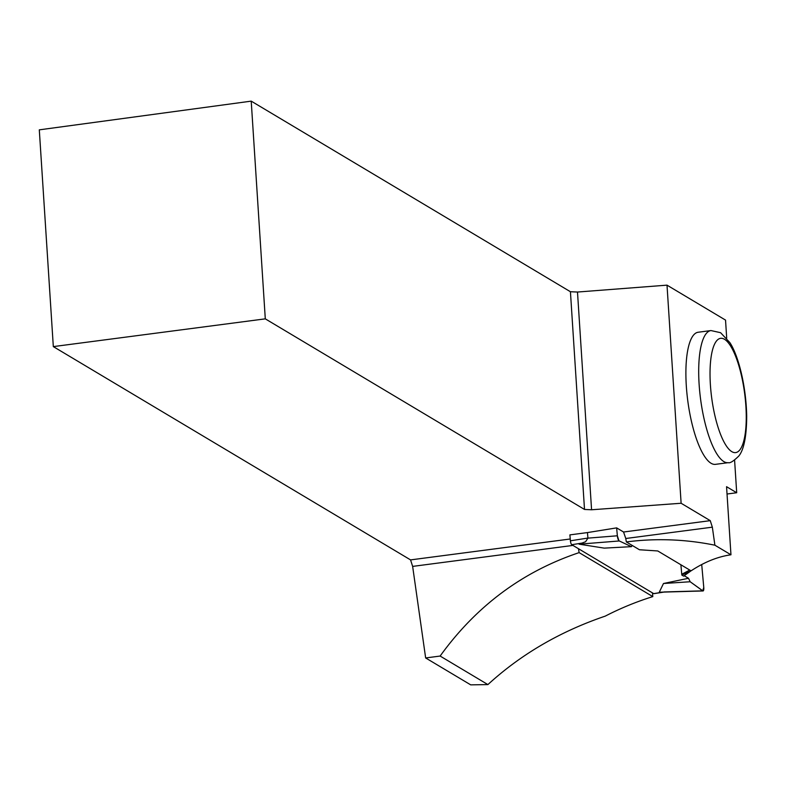 <?xml version="1.0" encoding="UTF-8"?>
<svg xmlns="http://www.w3.org/2000/svg" width="786" height="786" viewBox="0 0 786 786"><rect width="100%" height="100%" fill="white"/><g stroke="black" fill="none" stroke-linecap="round" stroke-linejoin="round"><path stroke-width="1.18" d="M570.42 540.807L587.928 538.046L587.437 532.584L569.889 534.883L570.42 540.807A3.37 0.953 -99 0 0 571.756 544.708L653.677 593.617A3.37 0.953 81 0 0 653.903 593.666A3.37 0.953 81 0 0 654.109 593.548M663.993 591.956L702.723 590.846L690.177 581.748L688.516 578.28L663.482 583.507L659.336 592.084M702.723 590.846L703.765 587.378L701.711 564.535L703.765 587.378A4.49 1.267 -99 0 1 703.087 590.964A4.49 1.267 -99 0 1 702.969 590.964L690.177 581.748L688.516 578.28L684.184 575.696L688.516 578.28M681.826 575.067L683.614 576.128L690.53 571.196L681.826 575.067L681.747 574.252L689.764 570.066M618.936 540.788L617.354 535.787A4.49 1.267 81 0 0 618.936 540.788L631.413 546.663L604.238 548.127L579.095 544.177L585.599 541.731L587.928 538.135L617.354 535.787L616.637 527.878L623.553 532.014L710.259 520.656L681.118 503.256L591.573 509.77L577.494 292.038L570.43 291.734L251.215 101.139L39.3 129.847L53.32 346.606L265.295 318.851L251.215 101.139M663.482 583.507L690.177 581.748M631.413 546.663L632.239 545.455M727.03 494.011L736.698 492.743L726.559 486.691L730.96 554.788C717.756 556.665 704.462 562.01 691.061 570.842L657.774 550.966L639.45 549.758L626.344 541.937C655.878 538.115 685.392 539.206 714.896 545.199L712.342 527.17L625.774 538.498L623.553 532.014M730.96 554.788L714.896 545.199M652.468 592.89L652.802 596.613A297.982 278.185 -59.2 0 0 605.24 616.126C560.113 631.472 521 654.286 487.9 684.586L440.131 656.055C476.218 606.055 522.543 571.569 579.125 552.627L578.467 548.716M652.802 596.613L579.125 552.627M487.9 684.586L470.716 684.861L425.648 657.951L440.131 656.055M587.437 532.584L616.637 527.878M265.295 318.851L584.509 509.446L591.573 509.77M53.32 346.606L410.557 559.897L570.253 538.99M572.945 545.415L412.64 566.401L410.557 559.897M710.259 520.656L712.342 527.17M412.64 566.401L425.648 657.951M625.774 538.498L626.344 541.937M736.698 492.743L734.596 460.193M726.696 338.147L725.537 320.099L667.009 285.151L681.118 503.256M711.025 463.249A66.614 19.218 -97.5 0 1 686.925 393.393A66.614 19.218 -97.5 0 1 698.184 332.242L710.976 330.562A66.614 19.218 -97.5 0 0 699.727 391.713A66.614 19.218 -97.5 0 0 723.827 461.579A66.614 19.218 -97.5 0 0 728.278 462.669L715.476 464.349A66.614 19.218 -97.5 0 1 711.025 463.249M577.494 292.038L667.009 285.151M584.509 509.446L570.43 291.734M690.53 571.196L690.511 570.508M680.892 564.77L681.747 574.252L682.543 574.723M653.677 593.617L663.246 592.104M571.756 544.708L582.475 543.008M619.181 540.974L579.095 544.177M724.525 339.306A57.633 16.624 82.5 0 0 714.621 414.428A57.633 16.624 82.5 0 0 745.334 432.772A57.633 16.624 82.5 0 0 724.525 339.306M653.903 593.666L663.944 592.084M660.456 592.182L703.018 590.964M728.278 462.669C730.017 463.367 733.515 461.166 738.752 456.077C741.955 452.264 746.602 442.479 746.7 416.049C746.081 384.747 737.975 354.791 729.86 342.608L720.605 332.704L710.976 330.562"/></g></svg>
